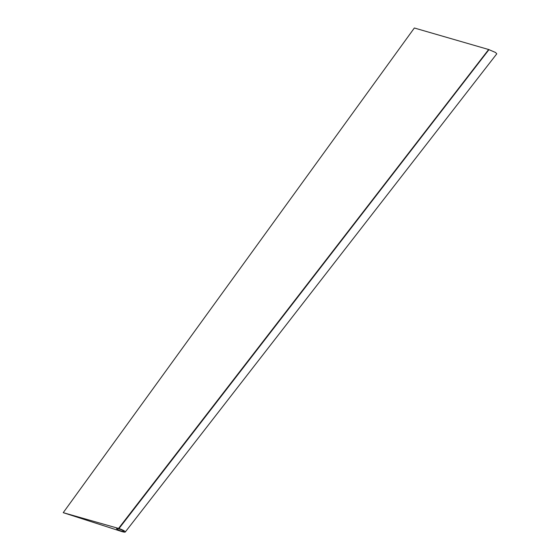 <?xml version="1.0" encoding="UTF-8"?>
<svg xmlns="http://www.w3.org/2000/svg" width="560" height="560" viewBox="0 0 560 560"><rect width="100%" height="100%" fill="white"/><g stroke="black" fill="none" stroke-linecap="round" stroke-linejoin="round"><path stroke-width="0.84" d="M122.059 531.293A3.822 0.665 -159 0 0 123.746 531.398A3.822 0.665 -159 0 0 122.129 530.117A3.822 0.665 -159 0 0 118.335 528.703A3.822 0.665 -159 0 0 116.648 528.591A3.822 0.665 -159 0 0 118.258 529.872A3.822 0.665 -159 0 0 122.059 531.293M118.552 528.423A5.467 0.945 21 0 1 118.986 528.563A5.467 0.945 21 0 1 125.279 532A5.467 0.945 21 0 1 122.136 531.65A5.467 0.945 21 0 1 121.849 531.566L63.224 512.666L118.552 528.423L488.642 49.518L414.351 28L63.224 512.666M125.279 532L496.776 53.837L495.53 52.479L488.642 49.518M488.985 49.616L118.986 528.563"/></g></svg>
